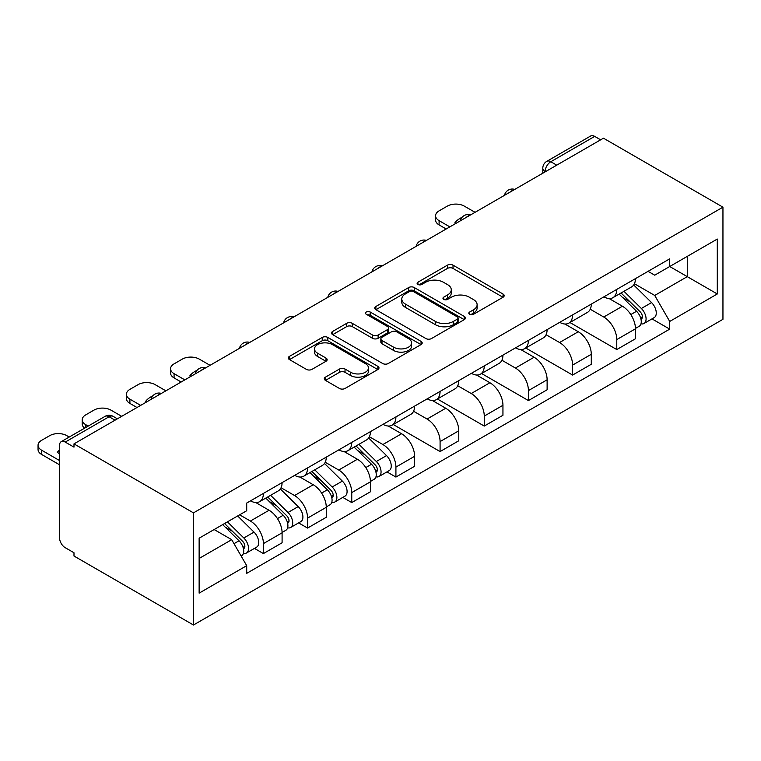 <?xml version="1.0" encoding="UTF-8"?>
<svg xmlns="http://www.w3.org/2000/svg" width="761" height="761" viewBox="0 0 761 761"><rect width="100%" height="100%" fill="white"/><g stroke="black" fill="none" stroke-linecap="round" stroke-linejoin="round"><path stroke-width="1.14" d="M469.613 314.293A2.749 1.589 0 0 0 473.504 314.293L503.04 297.247A3.929 2.273 0 0 0 504.191 295.639A3.929 2.273 0 0 0 503.04 294.041L453.014 265.151A3.929 2.273 0 0 0 447.449 265.151L417.922 282.207A2.749 1.589 0 0 0 417.114 283.33A2.749 1.589 0 0 0 417.922 284.452A2.749 1.589 0 0 0 421.813 284.452L425.637 282.245A12.576 7.258 0 0 1 443.425 282.245L447.592 284.652A12.576 7.258 0 0 1 451.273 289.789A12.576 7.258 0 0 1 447.592 294.916L443.768 297.123A2.749 1.589 0 0 0 442.969 298.245A2.749 1.589 0 0 0 443.768 299.368A2.749 1.589 0 0 0 447.658 299.368L451.482 297.161A12.576 7.258 0 0 1 469.271 297.161L473.437 299.568A12.576 7.258 0 0 1 477.118 304.704A12.576 7.258 0 0 1 473.437 309.841L469.613 312.048A2.749 1.589 0 0 0 468.814 313.171A2.749 1.589 0 0 0 469.613 314.293L469.613 312.048M325.442 377.152A3.929 2.273 0 0 0 324.291 378.759A3.929 2.273 0 0 0 325.442 380.367L339.482 388.462A3.929 2.273 0 0 0 345.037 388.462L377.837 369.532A3.929 2.273 0 0 0 378.988 367.924A3.929 2.273 0 0 0 377.837 366.326L327.81 337.437A3.929 2.273 0 0 0 322.245 337.437L289.456 356.376A3.929 2.273 0 0 0 288.305 357.974A3.929 2.273 0 0 0 289.456 359.582L306.407 369.37A3.929 2.273 0 0 0 311.962 369.37L326.003 361.266A3.929 2.273 0 0 0 327.154 359.668A3.929 2.273 0 0 0 326.003 358.06L317.594 353.209A10.511 6.069 0 0 1 314.512 348.909A10.511 6.069 0 0 1 321.009 343.306A10.511 6.069 0 0 1 332.462 344.619L365.394 363.634A10.511 6.069 0 0 1 368.476 367.924A10.511 6.069 0 0 1 361.989 373.537A10.511 6.069 0 0 1 350.526 372.215L345.037 369.047A3.929 2.273 0 0 0 339.482 369.047L325.442 377.152L325.442 380.367M193.475 512.866L73.988 443.882L603.463 138.188L722.95 207.173L193.475 512.866L193.475 625.009L722.95 319.316L722.95 207.173M425.913 338.559A3.929 2.273 0 0 0 431.468 338.559L464.267 319.63A3.929 2.273 0 0 0 465.418 318.022A3.929 2.273 0 0 0 464.267 316.424L414.241 287.534A3.929 2.273 0 0 0 408.686 287.534L375.886 306.474A3.929 2.273 0 0 0 374.735 308.072A3.929 2.273 0 0 0 375.886 309.679L425.913 338.559M367.401 314.892A2.749 1.589 0 0 1 370.188 315.273L370.188 312.01L421.052 341.375A3.929 2.273 0 0 1 422.203 342.973A3.929 2.273 0 0 1 421.052 344.581L388.253 363.511A3.929 2.273 0 0 1 382.697 363.511L332.671 334.631L332.671 331.425A3.929 2.273 0 0 0 331.52 333.023A3.929 2.273 0 0 0 332.671 334.631M332.671 331.425L346.702 323.32A3.929 2.273 0 0 1 352.267 323.32L372.557 335.03A3.929 2.273 0 0 0 378.112 335.03L387.425 329.656A3.929 2.273 0 0 0 388.576 328.058A3.929 2.273 0 0 0 387.425 326.45L366.298 314.255A2.749 1.589 0 0 1 365.489 313.132A2.749 1.589 0 0 1 367.192 311.668A2.749 1.589 0 0 1 370.188 312.01M73.988 443.882L73.988 447.145L65.208 442.084A8.01 4.623 -120 0 0 61.203 441.684A8.01 4.623 -120 0 0 59.548 445.347L59.548 537.875A8.01 4.623 -120 0 0 65.208 547.682L73.988 552.752L73.988 556.025L193.475 625.009M556.748 165.166L550.802 161.732A8.01 4.623 60 0 0 546.798 161.332L590.679 135.991A8.01 4.623 60 0 1 594.683 136.39L550.802 161.732A8.01 4.623 120 0 0 545.133 171.539L545.133 171.862M600.629 139.824L594.683 136.39M616.771 289.399A18.416 10.635 60 0 1 612.957 297.665L631.64 286.878A18.416 10.635 -120 0 0 635.454 278.612M590.251 309.232L603.749 317.023A18.416 10.635 60 0 1 616.771 339.587L635.464 328.8A18.416 10.635 -120 0 0 622.431 306.236L609.057 298.512M635.464 328.8L635.464 338.769L616.771 349.556L569.922 322.512M612.957 297.665A18.416 10.635 60 0 1 603.892 296.838M616.771 339.587L616.771 349.556M572.605 314.902A18.416 10.635 60 0 1 568.79 323.168L587.473 312.381A18.416 10.635 -120 0 0 591.287 304.115M525.756 348.015L572.605 375.059L591.287 364.272L591.287 354.303A18.416 10.635 -120 0 0 578.265 331.739L564.89 324.015M568.79 323.168A18.416 10.635 60 0 1 559.716 322.341M546.084 334.735L559.573 342.526A18.416 10.635 60 0 1 572.605 365.09L572.605 375.059M528.429 340.405A18.416 10.635 60 0 1 524.614 348.671L543.306 337.884A18.416 10.635 -120 0 0 547.121 329.618M481.589 373.518L528.429 400.562L547.121 389.775L547.121 379.796A18.416 10.635 -120 0 0 534.098 357.242L520.714 349.518M524.614 348.671A18.416 10.635 60 0 1 515.549 347.844M501.908 360.238L515.406 368.029A18.416 10.635 60 0 1 528.429 390.593L528.429 400.562M484.262 365.908A18.416 10.635 60 0 1 480.448 374.174L499.13 363.387A18.416 10.635 -120 0 0 502.945 355.111M437.413 399.011L484.262 426.065L502.945 415.268L502.945 405.299A18.416 10.635 -120 0 0 489.922 382.745L476.548 375.021M480.448 374.174A18.416 10.635 60 0 1 471.382 373.337M457.742 385.741L471.24 393.532A18.416 10.635 60 0 1 484.262 416.086L484.262 426.065M440.086 391.401A18.416 10.635 60 0 1 436.272 399.677L454.964 388.881A18.416 10.635 -120 0 0 458.778 380.614M393.247 424.514L440.086 451.568L458.778 440.771L458.778 430.802A18.416 10.635 -120 0 0 445.756 408.248L432.381 400.524M436.272 399.677A18.416 10.635 60 0 1 427.206 398.84M413.565 411.244L427.064 419.035A18.416 10.635 60 0 1 440.086 441.589L440.086 451.568M395.92 416.904A18.416 10.635 60 0 1 392.105 425.171L410.797 414.384A18.416 10.635 -120 0 0 414.612 406.117M386.959 471.896L395.92 477.061L414.612 466.274L414.612 456.305A18.416 10.635 -120 0 0 401.58 433.741L388.205 426.027M392.105 425.171A18.416 10.635 60 0 1 383.04 424.343M369.399 436.738L382.897 444.538A18.416 10.635 60 0 1 395.92 467.092L395.92 477.061M351.753 442.407A18.416 10.635 60 0 1 347.939 450.674L366.621 439.887A18.416 10.635 -120 0 0 370.436 431.62M342.792 497.39L351.753 502.564L370.436 491.777L370.436 481.808A18.416 10.635 -120 0 0 357.413 459.244L344.039 451.52M347.939 450.674A18.416 10.635 60 0 1 338.864 449.846M325.232 462.241L338.731 470.032A18.416 10.635 60 0 1 351.753 492.595L351.753 502.564M307.577 467.91A18.416 10.635 60 0 1 303.763 476.177L322.455 465.39A18.416 10.635 -120 0 0 326.269 457.123M298.616 522.893L307.577 528.067L326.269 517.28L326.269 507.311A18.416 10.635 -120 0 0 313.247 484.747L299.872 477.023M303.763 476.177A18.416 10.635 60 0 1 294.697 475.349M281.056 487.744L294.555 495.535A18.416 10.635 60 0 1 307.577 518.098L307.577 528.067M263.411 493.413A18.416 10.635 60 0 1 259.596 501.68L278.279 490.893A18.416 10.635 -120 0 0 282.093 482.626M254.45 548.396L263.411 553.57L282.093 542.783L282.093 532.805A18.416 10.635 -120 0 0 269.071 510.25L255.696 502.526M259.596 501.68A18.416 10.635 60 0 1 250.531 500.852M239.629 514.826L250.388 521.038A18.416 10.635 60 0 1 263.411 543.601L263.411 553.57M648.058 271.335L654.717 275.178L717.29 239.049L687.278 256.381L687.278 276.652L654.717 295.449L634.417 283.729M199.135 558.469L231.696 539.673L246.707 565.67L199.135 593.133L199.135 538.198L246.707 510.736L246.707 503.059L669.718 258.835L669.718 266.512L717.29 293.974L669.718 321.437L654.717 295.449M717.29 239.049L717.29 293.974M246.707 565.67L246.707 573.347L669.718 329.123L669.718 321.437M231.696 539.673L214.145 529.542M651.977 318.888L669.718 329.123M470.717 314.683L473.437 313.113A12.576 7.258 0 0 0 477.118 307.977L477.118 304.704M451.273 289.789L451.273 293.052A12.576 7.258 0 0 1 447.592 298.188L444.871 299.758M502.983 297.275L453.014 268.424A3.929 2.273 0 0 0 447.449 268.424L419.026 284.833M464.22 319.658L414.241 290.807A3.929 2.273 0 0 0 408.686 290.807L375.944 309.708M457.323 319.144A2.749 1.589 0 0 0 458.122 318.022A2.749 1.589 0 0 0 457.323 316.899L413.404 291.549A2.749 1.589 0 0 0 409.513 291.549L405.489 293.879A12.576 7.258 0 0 0 401.798 299.006A12.576 7.258 0 0 0 405.489 304.143L435.501 321.475A12.576 7.258 0 0 0 453.29 321.475L457.323 319.144L457.323 322.417A2.749 1.589 0 0 0 458.122 321.294L458.122 318.022M401.798 299.006L401.798 302.279A12.576 7.258 0 0 0 405.489 307.415L405.489 304.143M457.323 322.417L453.29 324.747A12.576 7.258 0 0 1 435.501 324.747L405.489 307.415M332.719 334.659L346.702 326.593L346.702 323.32M388.576 328.058L388.576 331.32A3.929 2.273 0 0 1 387.425 332.928L378.112 338.303A3.929 2.273 0 0 1 372.557 338.303L352.267 326.593A3.929 2.273 0 0 0 346.702 326.593M370.188 315.273L420.995 344.609M393.608 347.187A10.511 6.069 0 0 0 405.061 348.5A10.511 6.069 0 0 0 411.558 342.897A10.511 6.069 0 0 0 408.476 338.607L396.871 331.901A3.929 2.273 0 0 0 391.316 331.901L382.003 337.275A3.929 2.273 0 0 0 380.852 338.883A3.929 2.273 0 0 0 382.003 340.49L393.608 347.187L393.608 350.46A10.511 6.069 0 0 0 405.061 351.772A10.511 6.069 0 0 0 411.558 346.169L411.558 342.897M380.852 338.883L380.852 342.155A3.929 2.273 0 0 0 382.003 343.763L382.003 340.49M393.608 350.46L382.003 343.763M368.476 367.924L368.476 371.197A10.511 6.069 0 0 1 361.989 376.809A10.511 6.069 0 0 1 350.526 375.487L345.037 372.319A3.929 2.273 0 0 0 339.482 372.319L325.499 380.395M314.512 348.909L314.512 352.181A10.511 6.069 0 0 0 317.594 356.471L317.594 353.209M325.946 361.294L317.594 356.471M377.779 369.561L327.81 340.709A3.929 2.273 0 0 0 322.245 340.709L289.503 359.611M619.15 294.098L636.548 311.259A10.007 5.784 60 0 1 639.192 326.269L635.454 328.429M455.801 223.439L454.84 222.878A25.027 14.449 0 0 1 462.041 217.323M622.622 297.513L629.994 301.775M475.054 212.319L464.296 206.117A12.014 6.935 0 0 0 447.316 206.117L439.097 210.854A12.014 6.935 0 0 0 435.577 215.753A12.014 6.935 0 0 0 439.097 220.661L449.856 226.873M621.081 292.975L640.134 311.782A4.804 2.778 60 0 1 641.399 318.983A4.804 2.778 60 0 1 640.962 319.154M623.963 291.311L641.361 308.481A10.007 5.784 60 0 1 644.006 323.492A10.007 5.784 60 0 1 640.981 323.815M633.704 284.975L651.559 302.593A10.007 5.784 60 0 1 654.194 317.603L644.006 323.492M446.174 228.994L439.097 224.914A12.014 6.935 180 0 1 435.577 220.005L435.577 215.753M354.131 447.107L371.53 464.267A10.007 5.784 60 0 1 374.165 479.278L370.436 481.437M190.783 376.448L189.822 375.886A25.027 14.449 0 0 1 197.023 370.331M357.594 450.522L364.976 454.783M210.036 365.328L199.277 359.116A12.014 6.935 0 0 0 182.288 359.116L174.079 363.863A12.014 6.935 0 0 0 170.559 368.762A12.014 6.935 0 0 0 174.079 373.67L184.837 379.882M356.062 445.984L375.116 464.79A4.804 2.778 60 0 1 376.381 471.991A4.804 2.778 60 0 1 375.944 472.162M358.945 444.319L376.343 461.489A10.007 5.784 60 0 1 378.978 476.5A10.007 5.784 60 0 1 375.963 476.824M368.676 437.984L386.531 455.601A10.007 5.784 60 0 1 389.175 470.612L378.978 476.5M181.156 382.003L174.079 377.922A12.014 6.935 180 0 1 170.559 373.014L170.559 368.762M309.955 472.6L327.354 489.77A10.007 5.784 60 0 1 329.998 504.781L326.26 506.931M146.616 401.951L145.646 401.389A25.027 14.449 0 0 1 152.856 395.834M313.427 476.025L320.8 480.286M165.869 390.831L155.111 384.619A12.014 6.935 0 0 0 138.121 384.619L129.912 389.366A12.014 6.935 0 0 0 126.393 394.265A12.014 6.935 0 0 0 129.912 399.173L140.671 405.385M311.886 471.487L330.94 490.284A4.804 2.778 60 0 1 332.205 497.494A4.804 2.778 60 0 1 331.767 497.665M314.769 469.822L332.167 486.992A10.007 5.784 60 0 1 334.811 502.003A10.007 5.784 60 0 1 331.786 502.317M324.509 463.487L342.364 481.104A10.007 5.784 60 0 1 345.009 496.115L334.811 502.003M136.99 407.506L129.912 403.425A12.014 6.935 180 0 1 126.393 398.517L126.393 394.265M265.789 498.103L283.187 515.273A10.007 5.784 60 0 1 285.832 530.284L282.093 532.434M269.261 501.528L276.633 505.789M121.693 416.334L110.935 410.122A12.014 6.935 0 0 0 93.945 410.122L85.736 414.869A12.014 6.935 0 0 0 82.217 419.768A12.014 6.935 0 0 0 85.736 424.676L88.209 426.093M267.72 496.99L286.773 515.787A4.804 2.778 60 0 1 288.038 522.997A4.804 2.778 60 0 1 287.601 523.168M270.602 495.325L288 512.495A10.007 5.784 60 0 1 290.645 527.497A10.007 5.784 60 0 1 287.62 527.82M280.343 488.99L298.198 506.607A10.007 5.784 60 0 1 300.833 521.618L290.645 527.497M84.614 428.167A12.014 6.935 180 0 1 82.217 424.02L82.217 419.768M222.65 524.624L239.021 540.776A10.007 5.784 60 0 1 241.656 555.777L241.161 556.063M59.548 453.689L57.303 452.395A25.027 14.449 0 0 1 59.548 449.998M225.085 527.031L232.466 531.292M69.232 437.052L66.768 435.625A12.014 6.935 0 0 0 49.779 435.625L41.57 440.362A12.014 6.935 0 0 0 38.05 445.271A12.014 6.935 0 0 0 41.57 450.17L59.548 460.557M224.581 523.511L242.597 541.29A4.804 2.778 60 0 1 243.872 548.491A4.804 2.778 60 0 1 243.434 548.671M227.463 521.846L243.834 537.989A10.007 5.784 60 0 1 246.469 553A10.007 5.784 60 0 1 243.453 553.323M237.66 515.958L254.022 532.11A10.007 5.784 60 0 1 256.666 547.121L246.469 553M59.548 464.8L41.57 454.422A12.014 6.935 180 0 1 38.05 449.523L38.05 445.271M545.418 171.701L545.133 171.539A8.01 4.623 0 0 1 542.793 168.267L542.793 173.223M307.577 518.098L326.269 507.311M351.753 492.595L370.436 481.808M395.92 467.092L414.612 456.305M440.086 441.589L458.778 430.802M484.262 416.086L502.945 405.299M528.429 390.593L547.121 379.796M572.605 365.09L591.287 354.303M263.411 543.601L282.093 532.805M250.388 521.038L269.071 510.25M294.555 495.535L313.247 484.747M338.731 470.032L357.413 459.244M382.897 444.538L401.58 433.741M427.064 419.035L445.756 408.248M471.24 393.532L489.922 382.745M515.406 368.029L534.098 357.242M559.573 342.526L578.265 331.739M603.749 317.023L622.431 306.236M514.065 189.803A8.01 4.623 120 0 0 510.526 191.848M469.889 215.306A8.01 4.623 120 0 0 466.35 217.351M425.722 240.809A8.01 4.623 120 0 0 422.184 242.854M381.546 266.312A8.01 4.623 120 0 0 378.017 268.348M337.38 291.815A8.01 4.623 120 0 0 333.841 293.851M293.213 317.308A8.01 4.623 120 0 0 289.675 319.354M249.037 342.811A8.01 4.623 120 0 0 245.499 344.857M204.871 368.314A8.01 4.623 120 0 0 201.332 370.36M160.695 393.817A8.01 4.623 120 0 0 157.166 395.863M115.044 420.177L109.099 416.743L65.208 442.084M117.394 418.826L113.104 416.343A8.01 4.623 120 0 0 109.099 416.743A8.01 4.623 60 0 0 105.094 416.343L61.203 441.684M473.437 313.113L473.437 309.841M443.768 299.368L443.768 297.123M447.592 298.188L447.592 294.916M417.922 284.452L417.922 282.207M447.449 268.424L447.449 265.151M453.014 268.424L453.014 265.151M503.04 297.247L503.04 294.041M375.886 309.679L375.886 306.474M408.686 290.807L408.686 287.534M414.241 290.807L414.241 287.534M464.267 319.63L464.267 316.424M435.501 324.747L435.501 321.475M453.29 324.747L453.29 321.475M352.267 326.593L352.267 323.32M372.557 338.303L372.557 335.03M378.112 338.303L378.112 335.03M387.425 332.928L387.425 329.656M421.052 344.581L421.052 341.375M339.482 372.319L339.482 369.047M345.037 372.319L345.037 369.047M350.526 375.487L350.526 372.215M326.003 361.266L326.003 358.06M289.456 359.582L289.456 356.376M322.245 340.709L322.245 337.437M327.81 340.709L327.81 337.437M377.837 369.532L377.837 366.326M636.548 311.259L630.802 314.578M642.398 316.785L640.591 317.822M651.559 302.593L641.361 308.481M439.097 224.914L439.097 220.661M371.53 464.267L365.775 467.587M377.37 469.794L375.573 470.831M386.531 455.601L376.343 461.489M174.079 377.922L174.079 373.67M327.354 489.77L321.608 493.09M333.204 495.287L331.396 496.334M342.364 481.104L332.167 486.992M129.912 403.425L129.912 399.173M283.187 515.273L277.442 518.593M289.037 520.79L287.23 521.837M298.198 506.607L288 512.495M85.736 427.52L85.736 424.676M239.021 540.776L234.008 543.668M244.861 546.293L243.063 547.34M254.022 532.11L243.834 537.989M41.57 454.422L41.57 450.17M514.74 189.413A8.01 8.01 0 0 0 504.467 195.349M470.574 214.916A8.01 8.01 0 0 0 460.291 220.842M426.398 240.419A8.01 8.01 0 0 0 416.124 246.345M382.231 265.922A8.01 8.01 0 0 0 371.958 271.848M338.055 291.415A8.01 8.01 0 0 0 327.782 297.351M293.889 316.918A8.01 8.01 0 0 0 283.615 322.854M249.722 342.421A8.01 8.01 0 0 0 239.439 348.357M205.546 367.924A8.01 8.01 0 0 0 195.273 373.851M161.38 393.427A8.01 8.01 0 0 0 151.106 399.354M113.104 416.343A8.01 8.01 0 0 0 105.094 416.343M546.798 161.332A8.01 8.01 0 0 0 542.793 168.267"/></g></svg>
